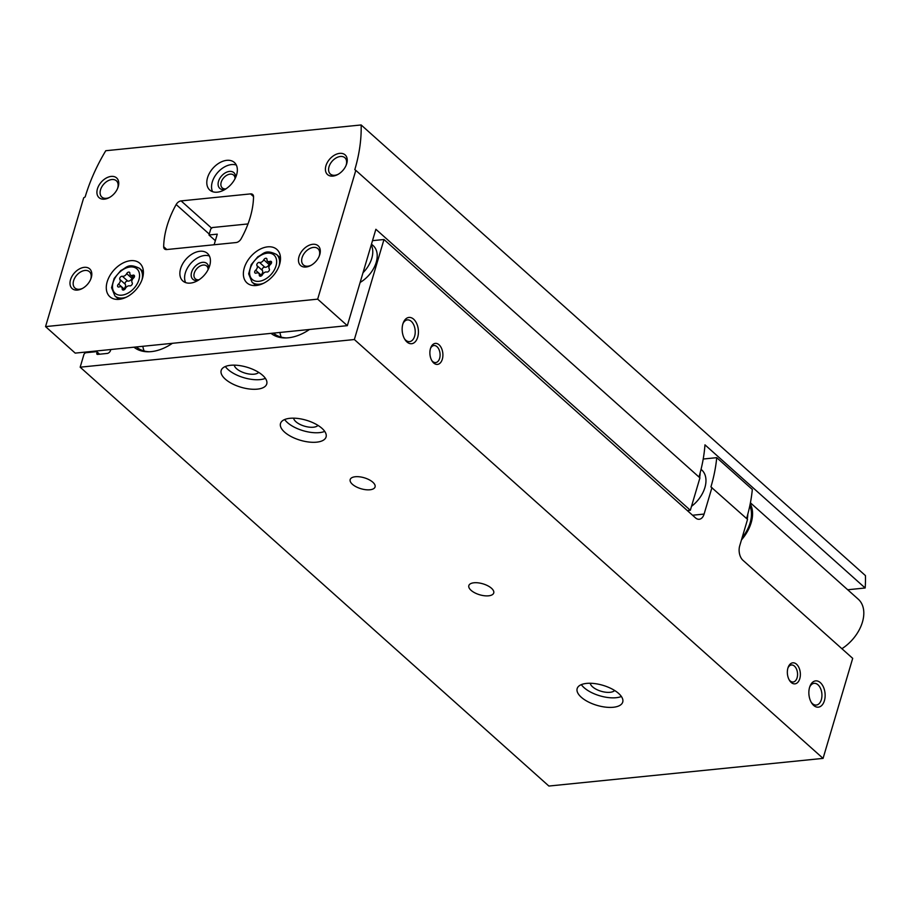 <?xml version="1.0" encoding="UTF-8"?>
<svg xmlns="http://www.w3.org/2000/svg" width="911" height="911" viewBox="0 0 911 911"><rect width="100%" height="100%" fill="white"/><g stroke="black" fill="none" stroke-linecap="round" stroke-linejoin="round"><path stroke-width="1.37" d="M360.13 282.444A25.075 16.489 -48.2 0 0 376.209 262.345A25.075 16.489 -48.2 0 0 373.191 245.64L371.483 244.114M99.014 354.265L97.022 352.477L96.817 353.161A1.583 1.036 -48.2 0 0 97.659 354.402L107.213 353.434A3.166 2.084 -48.2 0 0 110.516 350.462L110.789 349.517M97.022 352.477A1.059 0.695 -48.2 0 0 96.452 351.657L86.067 352.705A2.107 1.389 -48.2 0 0 83.869 354.686L80.168 367.19L354.356 339.53L383.986 239.502L372.508 240.663M271.022 333.358A44.07 28.97 -48.2 0 0 285.132 337.947A44.07 28.97 -48.2 0 0 309.501 329.475M133.928 347.182A44.07 28.97 -48.2 0 0 148.026 351.783A44.07 28.97 -48.2 0 0 172.407 343.31M80.168 367.19L548.877 786.045L823.066 758.385L852.696 658.357L742.932 560.276A10.556 6.457 84.2 0 1 739.698 545.883L747.544 519.384L710.933 486.918A158.389 104.116 131.8 0 0 716.729 457.664L752.327 489.469A158.389 104.116 -48.2 0 1 746.587 518.53M488.581 595.817A12.982 5.705 -163.5 0 0 493.728 592.981A12.982 5.705 -163.5 0 0 482.91 583.826A12.982 5.705 -163.5 0 0 468.835 585.614A12.982 5.705 -163.5 0 0 474.836 592.845A12.982 5.705 -163.5 0 0 488.581 595.817M369.912 489.776A12.982 5.705 -163.5 0 0 375.07 486.941A12.982 5.705 -163.5 0 0 364.241 477.785A12.982 5.705 -163.5 0 0 350.177 479.573A12.982 5.705 -163.5 0 0 356.167 486.804A12.982 5.705 -163.5 0 0 369.912 489.776M316.641 442.165A23.754 10.442 -163.5 0 0 326.07 436.984A23.754 10.442 -163.5 0 0 306.255 420.222A23.754 10.442 -163.5 0 0 280.508 423.49A23.754 10.442 -163.5 0 0 291.474 436.733A23.754 10.442 -163.5 0 0 316.641 442.165M613.297 707.266A23.754 10.442 -163.5 0 0 622.725 702.085A23.754 10.442 -163.5 0 0 602.911 685.323A23.754 10.442 -163.5 0 0 577.164 688.591A23.754 10.442 -163.5 0 0 588.13 701.823A23.754 10.442 -163.5 0 0 613.297 707.266M257.312 389.145A23.754 10.442 -163.5 0 0 266.741 383.964A23.754 10.442 -163.5 0 0 246.927 367.201A23.754 10.442 -163.5 0 0 221.179 370.47A23.754 10.442 -163.5 0 0 232.146 383.713A23.754 10.442 -163.5 0 0 257.312 389.145M823.066 758.385L354.356 339.53M799.79 678.638A10.556 6.457 84.2 0 0 796.84 664.518A10.556 6.457 84.2 0 0 788.209 667.182A10.556 6.457 84.2 0 0 789.552 680.494A10.556 6.457 84.2 0 0 799.79 678.638M442.325 359.196A10.556 6.457 84.2 0 0 439.364 345.075A10.556 6.457 84.2 0 0 430.744 347.74A10.556 6.457 84.2 0 0 432.087 361.052A10.556 6.457 84.2 0 0 442.325 359.196M824.421 700.65A13.198 8.074 84.2 0 0 820.72 682.988A13.198 8.074 84.2 0 0 809.936 686.325A13.198 8.074 84.2 0 0 811.621 702.962A13.198 8.074 84.2 0 0 824.421 700.65M417.705 337.195A13.198 8.074 84.2 0 0 414.004 319.533A13.198 8.074 84.2 0 0 403.231 322.881A13.198 8.074 84.2 0 0 404.905 339.518A13.198 8.074 84.2 0 0 417.705 337.195M383.986 239.502L695.469 517.858A10.556 6.457 84.2 0 0 699.227 519.27A10.556 6.457 84.2 0 0 704.101 514.066L711.947 487.579M703.212 459.03L716.729 457.664M691.506 506.334A26.396 17.355 -48.2 0 0 704.021 490.084A26.396 17.355 -48.2 0 0 704.909 487.522A26.396 17.355 -48.2 0 0 701.037 469.37M248.008 223.935L212.388 227.534L210.737 229.014L208.972 234.981L215.338 240.686M208.972 234.981L217.274 234.15L214.131 244.752M279.916 332.458A42.236 27.763 -48.2 0 0 281.214 337.15M273.459 333.107A42.236 27.763 -48.2 0 0 286.339 337.924M142.822 346.294A42.236 27.763 -48.2 0 0 144.12 350.986M136.365 346.943A42.236 27.763 -48.2 0 0 149.245 351.76M362.999 272.742A25.075 16.489 -48.2 0 0 371.768 258.371A25.075 16.489 -48.2 0 0 371.244 244.922M404.473 338.778A10.909 6.673 84.2 0 0 409.586 341.614A10.909 6.673 84.2 0 0 414.619 336.227A10.909 6.673 84.2 0 0 413.833 325.045A10.909 6.673 84.2 0 0 407.388 319.898A10.909 6.673 84.2 0 0 402.947 323.69M811.177 702.222A10.909 6.673 84.2 0 0 816.29 705.057A10.909 6.673 84.2 0 0 821.335 699.682A10.909 6.673 84.2 0 0 820.549 688.488A10.909 6.673 84.2 0 0 814.104 683.341A10.909 6.673 84.2 0 0 809.663 687.145M431.7 360.403A8.563 5.238 84.2 0 0 435.674 362.567A8.563 5.238 84.2 0 0 439.626 358.353A8.563 5.238 84.2 0 0 439.011 349.585A8.563 5.238 84.2 0 0 433.955 345.542A8.563 5.238 84.2 0 0 430.504 348.457M789.177 679.845A8.563 5.238 84.2 0 0 793.139 682.009A8.563 5.238 84.2 0 0 797.091 677.795A8.563 5.238 84.2 0 0 796.476 669.027A8.563 5.238 84.2 0 0 791.431 664.984A8.563 5.238 84.2 0 0 787.969 667.9M234.275 365.152A12.982 5.705 -163.5 0 0 241.438 371.756A12.982 5.705 -163.5 0 0 254.078 374.193A12.982 5.705 -163.5 0 0 258.667 372.371M225.347 366.518A23.754 10.442 -163.5 0 0 260.136 379.602A23.754 10.442 -163.5 0 0 265.397 378.372M590.26 683.261A12.982 5.705 -163.5 0 0 597.422 689.878A12.982 5.705 -163.5 0 0 610.063 692.303A12.982 5.705 -163.5 0 0 614.652 690.492M581.332 684.628A23.754 10.442 -163.5 0 0 616.121 697.712A23.754 10.442 -163.5 0 0 621.382 696.494M293.604 418.16A12.982 5.705 -163.5 0 0 300.778 424.777A12.982 5.705 -163.5 0 0 313.418 427.213A12.982 5.705 -163.5 0 0 317.996 425.391M284.676 419.527A23.754 10.442 -163.5 0 0 319.465 432.623A23.754 10.442 -163.5 0 0 324.737 431.393M118.544 284.038A2.084 1.366 -48.2 0 0 117.895 286.794A2.084 1.366 -48.2 0 0 119.239 286.908A3.644 2.403 -48.2 0 1 121.607 287.113A3.644 2.403 -48.2 0 1 122.188 288.833A2.084 1.366 -48.2 0 0 122.518 289.812A2.084 1.366 -48.2 0 0 125.376 288.502A3.644 2.403 -48.2 0 1 129.669 285.86A2.084 1.366 -48.2 0 0 131.81 284.847A2.084 1.366 -48.2 0 0 132.163 282.672A3.644 2.403 -48.2 0 1 133.518 278.094A2.084 1.366 -48.2 0 0 134.168 275.35A2.084 1.366 -48.2 0 0 132.812 275.236A3.644 2.403 -48.2 0 1 130.455 275.02A3.644 2.403 -48.2 0 1 129.874 273.311A2.084 1.366 -48.2 0 0 129.544 272.332A2.084 1.366 -48.2 0 0 126.686 273.63A3.644 2.403 -48.2 0 1 122.393 276.284A2.084 1.366 -48.2 0 0 120.252 277.297A2.084 1.366 -48.2 0 0 119.899 279.472A3.644 2.403 -48.2 0 1 118.544 284.038L123.885 288.81A3.644 2.403 -48.2 0 0 125.24 284.243L119.899 279.472M255.638 270.214A2.084 1.366 -48.2 0 0 254.989 272.958A2.084 1.366 -48.2 0 0 256.333 273.072A3.644 2.403 -48.2 0 1 258.701 273.277A3.644 2.403 -48.2 0 1 259.282 274.997A2.084 1.366 -48.2 0 0 259.612 275.976A2.084 1.366 -48.2 0 0 262.47 274.666A3.644 2.403 -48.2 0 1 266.764 272.025A2.084 1.366 -48.2 0 0 268.904 271.011A2.084 1.366 -48.2 0 0 269.257 268.836A3.644 2.403 -48.2 0 1 270.613 264.258A2.084 1.366 -48.2 0 0 271.262 261.514A2.084 1.366 -48.2 0 0 269.918 261.4A3.644 2.403 -48.2 0 1 267.549 261.195A3.644 2.403 -48.2 0 1 266.969 259.476A2.084 1.366 -48.2 0 0 266.638 258.496A2.084 1.366 -48.2 0 0 263.78 259.794A3.644 2.403 -48.2 0 1 259.487 262.448A2.084 1.366 -48.2 0 0 257.346 263.461A2.084 1.366 -48.2 0 0 256.993 265.636A3.644 2.403 -48.2 0 1 255.638 270.214L260.979 274.985A3.644 2.403 -48.2 0 0 262.334 270.408L256.993 265.636M847.697 589.759L865.165 587.994A158.389 104.116 -48.2 0 0 865.45 575.615L361.143 124.955L105.767 150.725A158.389 104.116 -48.2 0 0 85.178 196.901L83.698 197.812L45.55 326.605L317.666 299.15L355.814 170.357L354.8 169.697A158.389 104.116 -48.2 0 0 361.143 124.955M687.327 510.581L690.333 510.274L375.879 229.276L347.33 325.66L317.666 299.15M355.814 170.357L699.933 477.876L690.333 510.274M865.165 587.994L704.966 444.841A158.389 104.116 131.8 0 1 698.976 477.022M347.33 325.66L75.214 353.115L45.55 326.605M181.107 200.898A5.284 3.473 -48.2 0 0 176.165 204.531A84.472 55.525 -48.2 0 0 163.673 246.722A5.284 3.473 -48.2 0 0 164.515 248.931A5.284 3.473 -48.2 0 0 166.69 249.546L236.12 242.542A5.284 3.473 -48.2 0 0 241.051 238.91A84.472 55.525 -48.2 0 0 253.543 196.719A5.284 3.473 -48.2 0 0 252.7 194.499A5.284 3.473 -48.2 0 0 250.525 193.895L181.107 200.898L211.648 228.194M142.503 278.231A22.433 14.747 -48.2 0 0 139.793 263.279A22.433 14.747 -48.2 0 0 113.841 270.18A22.433 14.747 -48.2 0 0 109.889 296.735A22.433 14.747 -48.2 0 0 127.802 296.394A22.433 14.747 -48.2 0 0 142.503 278.231M279.597 264.395A22.433 14.747 -48.2 0 0 276.887 249.443A22.433 14.747 -48.2 0 0 250.935 256.344A22.433 14.747 -48.2 0 0 246.983 282.911A22.433 14.747 -48.2 0 0 264.907 282.558A22.433 14.747 -48.2 0 0 279.597 264.395M180.606 268.654A18.482 12.15 131.8 0 1 192.699 253.691A18.482 12.15 131.8 0 1 207.457 253.406A18.482 12.15 131.8 0 1 204.201 275.281A18.482 12.15 131.8 0 1 182.826 280.964A18.482 12.15 131.8 0 1 180.606 268.654M207.537 177.725A18.482 12.15 131.8 0 1 219.631 162.762A18.482 12.15 131.8 0 1 234.389 162.477A18.482 12.15 131.8 0 1 231.132 184.352A18.482 12.15 131.8 0 1 209.758 190.035A18.482 12.15 131.8 0 1 207.537 177.725M299.002 256.697A13.198 8.677 131.8 0 1 313.327 244.25A13.198 8.677 131.8 0 1 319.328 255.889A13.198 8.677 131.8 0 1 310.731 265.511A13.198 8.677 131.8 0 1 299.002 256.697M70.511 279.757A13.198 8.677 131.8 0 1 84.837 267.299A13.198 8.677 131.8 0 1 90.838 278.937A13.198 8.677 131.8 0 1 82.241 288.559A13.198 8.677 131.8 0 1 70.511 279.757M97.443 188.828A13.198 8.677 131.8 0 1 111.768 176.37A13.198 8.677 131.8 0 1 117.77 188.019A13.198 8.677 131.8 0 1 109.172 197.641A13.198 8.677 131.8 0 1 97.443 188.828M325.933 165.779A13.198 8.677 131.8 0 1 340.27 153.321A13.198 8.677 131.8 0 1 346.271 164.959A13.198 8.677 131.8 0 1 337.662 174.582A13.198 8.677 131.8 0 1 325.933 165.779M338.22 174.274A10.909 7.174 131.8 0 1 330.34 174.012A10.909 7.174 131.8 0 1 329.019 166.736A10.909 7.174 131.8 0 1 336.17 157.91A10.909 7.174 131.8 0 1 344.882 157.74A10.909 7.174 131.8 0 1 346.021 165.54M109.719 197.334A10.909 7.174 131.8 0 1 101.838 197.072A10.909 7.174 131.8 0 1 100.529 189.795A10.909 7.174 131.8 0 1 107.669 180.959A10.909 7.174 131.8 0 1 116.38 180.788A10.909 7.174 131.8 0 1 117.53 188.588M82.787 288.263A10.909 7.174 131.8 0 1 74.907 287.99A10.909 7.174 131.8 0 1 73.597 280.725A10.909 7.174 131.8 0 1 80.737 271.888A10.909 7.174 131.8 0 1 89.449 271.717A10.909 7.174 131.8 0 1 90.599 279.518M311.277 265.203A10.909 7.174 131.8 0 1 303.397 264.942A10.909 7.174 131.8 0 1 302.088 257.665A10.909 7.174 131.8 0 1 309.228 248.84A10.909 7.174 131.8 0 1 317.939 248.669A10.909 7.174 131.8 0 1 319.089 256.469M212.57 191.674A18.482 12.15 131.8 0 1 212.286 181.961A18.482 12.15 131.8 0 1 236.336 165.073M225.017 189.454A10.556 6.946 131.8 0 1 218.515 181.335A10.556 6.946 131.8 0 1 228.593 171.553A10.556 6.946 131.8 0 1 235.516 177.702M225.974 188.85A8.563 5.625 131.8 0 1 222.238 187.882A8.563 5.625 131.8 0 1 221.214 182.177A8.563 5.625 131.8 0 1 226.816 175.254A8.563 5.625 131.8 0 1 233.649 175.117A8.563 5.625 131.8 0 1 235.027 178.715M185.628 282.604A18.482 12.15 131.8 0 1 185.343 272.89A18.482 12.15 131.8 0 1 209.393 256.002M198.086 280.372A10.556 6.946 131.8 0 1 191.583 272.264A10.556 6.946 131.8 0 1 201.661 262.482A10.556 6.946 131.8 0 1 208.585 268.631M199.042 279.768A8.563 5.625 131.8 0 1 195.307 278.812A8.563 5.625 131.8 0 1 194.282 273.106A8.563 5.625 131.8 0 1 199.885 266.183A8.563 5.625 131.8 0 1 206.717 266.046A8.563 5.625 131.8 0 1 208.095 269.645M270.077 263.45A2.084 1.366 -48.2 0 0 269.121 264.566A3.644 2.403 -48.2 0 1 264.828 267.219A2.084 1.366 -48.2 0 0 262.687 268.233A2.084 1.366 -48.2 0 0 262.334 270.408M132.983 277.286A2.084 1.366 -48.2 0 0 132.027 278.402A3.644 2.403 -48.2 0 1 127.734 281.055A2.084 1.366 -48.2 0 0 125.593 282.068A2.084 1.366 -48.2 0 0 125.24 284.243M700.149 472.855A29.038 19.085 131.8 0 1 699.614 477.592M841.901 648.7A34.322 22.559 -48.2 0 0 858.299 599.233L750.413 502.815M741.463 539.916A34.322 22.559 -48.2 0 0 750.22 503.794M698.896 481.35A26.396 17.355 131.8 0 1 698.521 482.636M98.149 354.356L96.817 353.161M692.531 515.239L704.101 514.066M138.905 279.768A16.364 10.761 -48.2 0 0 123.201 269.508A16.364 10.761 -48.2 0 0 115.97 293.923A16.364 10.761 -48.2 0 0 138.905 279.768M275.999 265.932A16.364 10.761 -48.2 0 0 260.307 255.684A16.364 10.761 -48.2 0 0 253.076 280.087A16.364 10.761 -48.2 0 0 275.999 265.932M209.234 234.081L176.165 204.531M166.815 249.534L163.673 246.722M253.543 196.594L250.525 193.895M279.119 265.853A18.482 12.15 -48.2 0 0 276.625 254.522C265.033 248.885 263.939 253.918 257.893 256.697L251.242 264.623L248.657 273.858L251.994 282.08A18.482 12.15 -48.2 0 0 263.541 283.287M142.025 279.677A18.482 12.15 -48.2 0 0 139.531 268.346C127.939 262.71 126.845 267.754 120.799 270.533L114.148 278.447L111.563 287.694L114.9 295.904A18.482 12.15 -48.2 0 0 126.447 297.111M264.828 267.219L259.487 262.448M269.121 264.566L263.78 259.794M271.535 262.846L269.918 261.4M260.614 276.192L259.282 274.997M127.734 281.055L122.393 276.284M132.027 278.402L126.686 273.63M134.441 276.682L132.812 275.236M123.52 290.028L122.188 288.833M747.236 519.111A30.359 19.951 -48.2 0 0 747.806 514.18M742.078 537.82A33.001 21.693 -48.2 0 0 749.81 505.81M99.606 354.208L96.896 351.783M280.486 257.972L276.625 254.522M255.866 285.53L251.994 282.08M143.391 271.808L139.531 268.346M118.772 299.366L114.9 295.904M270.795 264.088L267.549 261.195M261.514 275.794L258.701 273.277M133.701 277.923L130.455 275.02M124.408 289.618L121.607 287.113M701.049 469.324L701.721 469.939"/></g></svg>
